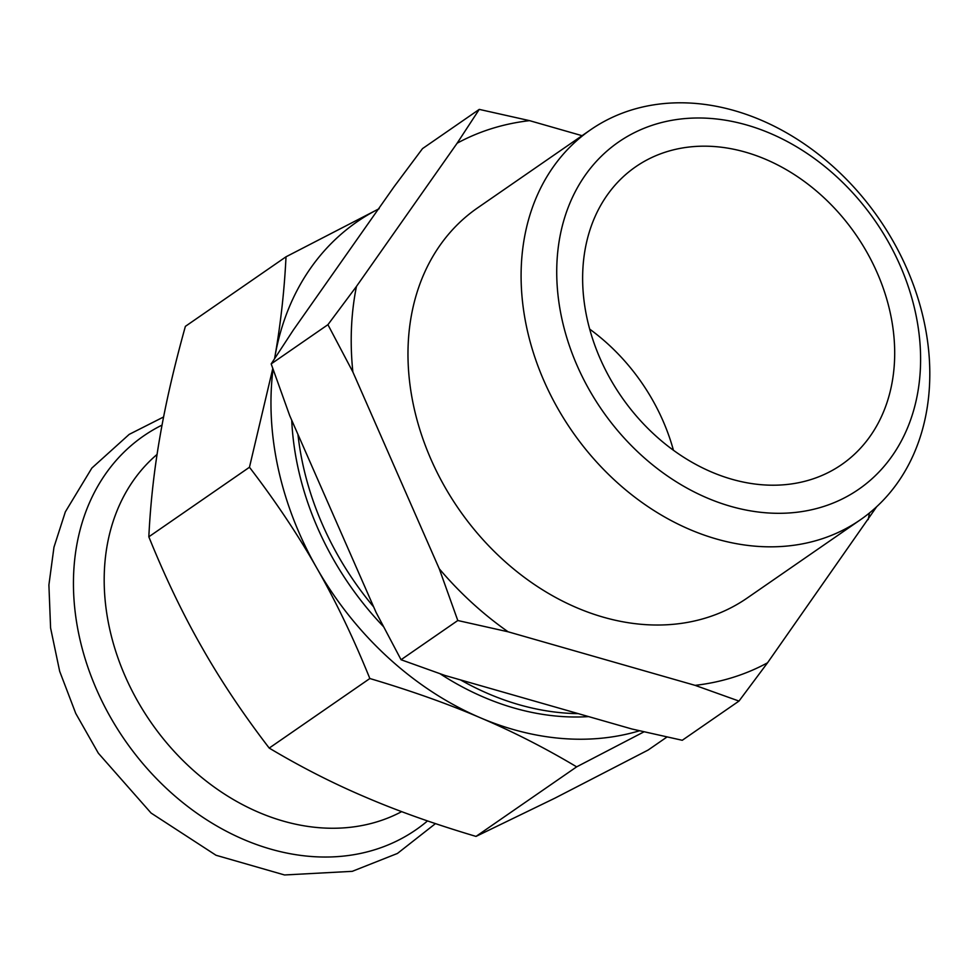 <?xml version="1.0" encoding="UTF-8"?>
<svg xmlns="http://www.w3.org/2000/svg" width="978" height="978" viewBox="0 0 978 978"><rect width="100%" height="100%" fill="white"/><g stroke="black" fill="none" stroke-linecap="round" stroke-linejoin="round"><path stroke-width="1.47" d="M379.158 208.705L286.016 256.798C284.366 290.649 280.637 324.097 274.842 357.117A294.207 231.554 55.3 0 0 274.573 358.657L274.842 357.117A294.207 231.554 55.3 0 1 378.327 209.121M273.033 369.232A294.207 231.554 55.3 0 0 316.762 567.986A294.207 231.554 55.3 0 0 480.357 717.779A294.207 231.554 55.3 0 0 639.514 730.774M291.725 420.21A270.454 212.874 55.3 0 0 383.376 626.507M440.088 673.769A270.454 212.874 55.3 0 0 588.609 716.605M589.697 329.134A181.052 142.495 -124.7 0 1 673.439 450.283M667.02 736.972L648.108 750.053L554.966 798.134L476.017 836.41C434.672 824.124 397.838 811.043 365.515 797.156C333.046 783.378 300.943 767.021 269.219 748.084C243.131 714.087 220.698 680.505 201.92 647.363C182.984 614.318 165.282 577.472 148.827 536.812C150.478 502.961 154.206 469.513 160.001 436.494C165.649 403.572 174.108 366.86 185.38 326.359L286.016 256.798M272.789 368.51L249.463 467.252C275.539 501.262 297.972 534.832 316.762 567.986C335.686 601.03 353.388 637.876 369.843 678.524C411.2 690.81 448.034 703.891 480.357 717.779C512.827 731.556 544.929 747.913 576.653 766.85L644.025 731.813M148.827 536.812L249.463 467.252M269.219 748.084L369.843 678.524M476.017 836.41L576.653 766.85M401.665 811.642A217.263 170.991 -124.7 0 1 150.074 721.055A217.263 170.991 -124.7 0 1 157.079 454.415M582.044 135.685L529.55 120.649L479.257 109.389L422.52 148.607L393.975 186.871L293.314 330.075L271.187 363.902L327.923 324.684L352.875 371.995L439.256 568.768A303.033 238.51 55.3 0 0 508.083 631.788L457.79 620.517L439.256 568.768M508.083 631.788L695.113 685.358A303.033 238.51 55.3 0 0 767.534 662.803L738.989 701.067L682.253 740.285L631.959 729.013L444.917 675.443L401.053 659.734L457.79 620.517M767.534 662.803L876.716 506.665M868.195 519.599A303.033 238.51 55.3 0 0 869.43 512.998M695.113 685.358L738.989 701.067M609.135 192.458A181.052 142.495 55.3 0 0 635.712 415.259A181.052 142.495 55.3 0 0 841.606 464.623A181.052 142.495 55.3 0 0 855.872 234.659A181.052 142.495 55.3 0 0 635.712 166.761A181.052 142.495 55.3 0 0 609.135 192.458M529.55 120.649A303.033 238.51 55.3 0 0 457.129 143.216L356.469 286.407A303.033 238.51 55.3 0 0 352.875 371.995M356.469 286.407L327.923 324.684M401.053 659.734L376.09 612.424L289.72 415.65L271.187 363.902M457.129 143.216L479.257 109.389M590.626 129.768L477.508 207.947A237.116 186.627 55.3 0 0 442.692 241.615A237.116 186.627 55.3 0 0 477.496 533.413A237.116 186.627 55.3 0 0 747.155 598.059L860.273 519.868A237.116 186.627 55.3 0 0 890.726 491.775A237.116 186.627 55.3 0 0 863.122 197.776A237.116 186.627 55.3 0 0 590.626 129.768A237.116 186.627 55.3 0 0 555.81 163.424A237.116 186.627 55.3 0 0 590.614 455.222A237.116 186.627 55.3 0 0 860.273 519.868M297.948 434.391A270.454 212.874 55.3 0 0 373.682 606.935M460.54 679.918A270.454 212.874 55.3 0 0 578.267 713.634M885.799 464.318A211.089 166.138 55.3 0 0 757.705 128.497A211.089 166.138 55.3 0 0 572.472 354.244A211.089 166.138 55.3 0 0 885.799 464.318M427.508 820.933A239.414 188.436 -124.7 0 1 128.998 745.97A239.414 188.436 -124.7 0 1 146.235 434.183A239.414 188.436 -124.7 0 1 162.067 425.075M435.454 823.623L397.435 853.452L352.251 871.337L284.537 874.968L216.016 855.261L151.077 813.048L98.326 753.182L75.771 713.463L59.67 671.275L50.587 627.986L48.9 584.991L53.973 547.179L65.355 511.849L91.859 468.059L129.182 434.391L163.619 416.958"/></g></svg>

